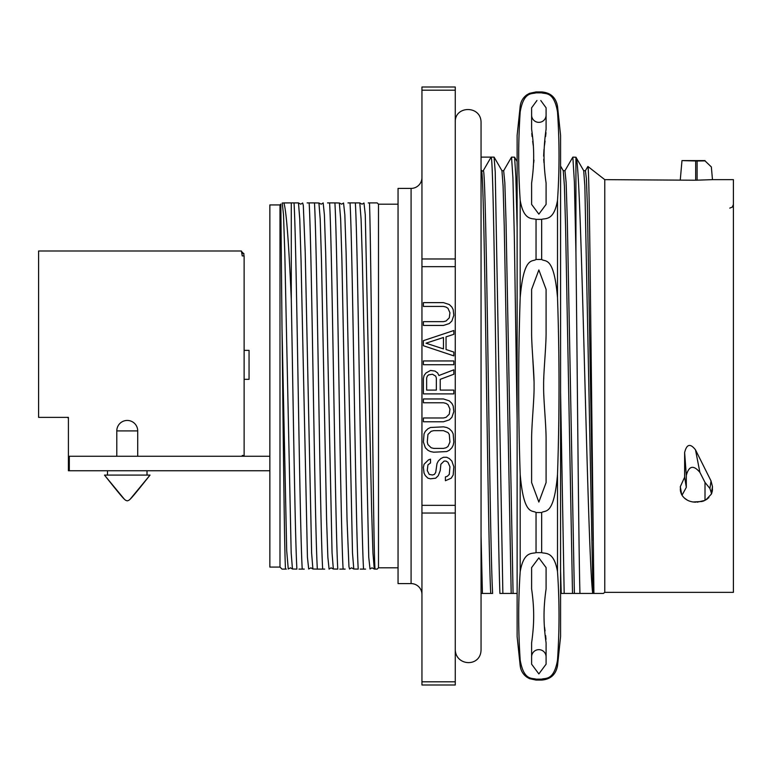 <?xml version="1.0" encoding="UTF-8"?>
<svg xmlns="http://www.w3.org/2000/svg" width="772" height="772" viewBox="0 0 772 772"><rect width="100%" height="100%" fill="white"/><g stroke="black" fill="none" stroke-linecap="round" stroke-linejoin="round"><path stroke-width="1.16" d="M455.268 681.811L455.268 684.996L421.946 684.996L421.946 87.004L455.268 87.004L455.268 681.811L421.946 681.811M430.515 462.978L430.515 459.176L428.576 459.803L424.05 464.242L423.403 467.407L424.05 473.111L425.343 475.648L427.929 478.186L430.515 478.814L435.697 478.186L438.284 475.648L440.223 470.582L440.88 464.242L444.112 461.077L446.052 461.077L447.992 462.341L449.941 466.78L449.285 474.384L447.345 476.285L445.405 476.913L445.405 480.724L451.234 478.186L453.174 475.012L453.82 466.78L451.881 461.077L449.285 458.539L446.698 457.275L443.466 457.275L440.88 458.539L438.284 461.077L436.991 463.605L435.697 472.483L434.404 474.384L432.465 475.012L429.222 474.384L427.283 470.582L427.929 464.879L430.515 462.978M423.403 442.057L425.343 447.76L427.929 450.298L430.515 451.562L433.758 452.199L446.698 451.562L449.285 450.298L451.881 447.76L453.174 445.232L453.82 442.057L453.174 433.825L451.881 431.287L449.285 428.75L446.698 427.485L443.466 426.848L430.515 427.485L427.929 428.75L425.343 431.287L424.05 433.825L423.403 442.057M427.283 442.057L427.929 434.453L431.162 431.287L433.758 430.651L443.466 430.651L447.992 432.552L449.285 434.453L449.941 442.057L447.992 446.496L446.052 447.76L443.466 448.397L433.758 448.397L431.162 447.76L427.929 444.595L427.283 442.057M443.466 398.96L423.403 398.96L423.403 402.772L443.466 402.772L446.052 403.399L447.992 404.673L449.941 409.102L449.285 414.178L446.052 417.343L443.466 417.98L423.403 417.98L423.403 421.782L443.466 421.782L449.285 419.881L451.881 417.343L453.82 411.64L453.174 405.937L451.881 403.399L449.285 400.861L443.466 398.96M440.223 390.092L440.223 379.322L453.82 374.246L453.82 369.807L438.93 375.51L437.637 372.982L435.051 371.081L430.515 370.444L425.99 372.982L424.05 375.51L423.403 378.685L423.403 393.894L453.82 393.894L453.82 390.092L440.223 390.092M436.344 378.048L436.344 390.092L426.636 390.092L426.636 378.048L427.283 376.147L428.576 374.883L432.465 374.246L435.697 376.147L436.344 378.048M453.82 360.939L423.403 360.939L423.403 364.741L453.82 364.741L453.82 360.939M423.403 340.655L423.403 345.731L453.82 355.873L453.82 352.071L446.052 349.533L446.052 336.853L453.82 334.324L453.82 330.522L423.403 340.655M425.99 343.193L443.466 337.489L443.466 348.896L425.99 343.193M443.466 302.634L423.403 302.634L423.403 306.436L443.466 306.436L446.052 307.073L447.992 308.337L449.941 312.776L449.285 317.842L446.052 321.007L443.466 321.644L423.403 321.644L423.403 325.446L443.466 325.446L449.285 323.545L451.881 321.007L453.82 315.304L453.174 309.601L451.881 307.073L449.285 304.535L443.466 302.634M421.946 594.45A10.866 10.866 0 0 0 411.09 583.593L411.09 188.407A10.866 10.866 0 0 0 421.946 177.55M411.09 188.407L398.053 188.407L398.053 583.593L411.09 583.593M368.263 202.901L369.479 202.901C371.332 249.626 373.194 553.688 375.057 569.099L377.19 569.099L378.492 567.796L378.492 204.204L398.053 204.204M378.492 567.796L398.053 567.796M377.19 202.901L369.479 202.901L377.19 202.901L378.492 204.204M327.56 202.901L329.586 202.901C332.317 248.285 335.048 523.715 337.779 569.099L333.33 569.003L332.057 552.906L325.668 252.627L324.394 214.78L323.169 202.901M345.132 569.099L339.805 569.099M347.998 202.901L350.025 202.901C352.756 248.285 355.487 523.715 358.218 569.099L353.779 569.003L352.495 552.926L346.107 252.618L344.833 214.77L343.55 202.997L341.61 204.175L339.362 202.997L340.645 219.084L341.919 260.579L347.024 519.382L348.944 566.58L349.581 569.003L351.501 567.825L353.769 569.003M365.571 569.099L360.244 569.099M375.057 569.099L375.636 569.099M374.275 569.099L372.934 552.926L371.66 511.431L365.272 214.761L363.988 202.997L362.078 204.175L359.742 202.901L350.025 202.901M343.106 569.099C340.375 523.715 337.644 248.285 334.913 202.901L329.586 202.901M334.913 202.901L339.362 202.997M283.884 202.901C286.364 210.804 288.834 242.997 291.285 299.468C293.157 399.558 295.029 537.63 296.902 569.099L292.453 569.003L291.179 552.916L284.791 252.618L283.507 214.77L282.234 202.997L291.285 202.901L283.884 202.901M304.255 569.099L298.928 569.099M307.121 202.901L309.147 202.901C311.878 248.285 314.609 523.715 317.34 569.099L312.892 569.003L311.618 552.916L305.229 252.618L303.309 205.42L302.672 202.997L300.733 204.175L298.426 202.901L291.285 202.901L291.285 299.468M285.505 569.099C284.347 550.253 283.17 427.698 282.002 327.859L280.834 204.078L279.985 204.927L279.985 567.073L282.012 569.099L286.354 569.099L282.012 569.099M312.892 569.003L310.952 567.825L308.703 569.003L307.43 557.22L301.041 260.579L299.758 219.084L298.484 202.997M292.453 569.003L290.513 567.825L288.265 569.003L286.702 550.822L282.002 327.859M302.228 569.099C299.497 523.715 296.766 248.285 294.035 202.901M374.217 569.003L371.959 567.825L370.02 569.003L368.746 557.23L362.358 260.579L361.084 219.084L359.8 202.997M329.084 569.099L327.868 557.23L326.585 519.382L321.48 260.579L320.197 219.084L318.923 202.997L321.2 204.175L323.111 202.997M363.544 569.099C360.813 523.715 358.083 248.285 355.352 202.901M324.694 569.099L322.667 569.099C319.936 523.715 317.205 248.285 314.474 202.901L318.923 202.997M322.667 569.099L317.34 569.099M314.474 202.901L309.147 202.901M279.985 567.073L269.853 567.073L269.853 204.927L279.985 204.927M269.853 456.262L69.306 456.262L69.306 470.746L68.409 470.746L68.409 417.372L38.6 417.372L38.6 250.987L241.404 250.987L242.244 255.918L244.126 255.918L244.126 350.363L249.057 350.363L249.057 379.332L244.126 379.332L244.126 455.49L242.244 455.49L242.244 456.262M243.865 456.262L243.865 455.49M243.865 255.918L243.865 253.457L242.244 253.457M137.715 430.911L116.794 430.911A10.461 10.461 0 0 1 127.255 420.441A10.461 10.461 0 0 1 137.715 430.911L137.715 456.262M116.794 430.911L116.794 456.262M66.961 417.372A1.448 1.448 0 0 1 68.409 418.829M269.853 470.746L69.306 470.746M149.884 475.272L130.198 499.156M124.311 499.156L104.712 475.388M593.214 540.699L587.367 205.072L586.392 178.641L585.408 170.699L587.897 166.472C588.785 166.067 589.663 223.243 590.551 304.1L593.909 593.436L603.376 593.436L604.765 592.356L733.4 592.356L733.4 179.644L712.469 179.644L711.359 166.945L705.01 160.875L711.359 166.945M604.765 592.356L604.765 179.644L695.668 180.223L712.469 179.644M705.01 160.875L697.116 161.01L697.116 180.223M712.151 491.841L712.469 486.659L711.031 480.937L695.504 449.873C690.313 443.147 686.684 444.045 684.629 452.575L684.648 477.164L680.306 486.659L680.624 491.87M692.841 501.983L702.173 501.491M703.186 501.163L704.103 500.796M695.504 449.873L699.886 472.339L705.01 482.432L709.912 488.483L711.359 493.009L711.359 494.109L705.849 499.928M706.805 499.33L707.374 498.915M708.349 498.123L708.908 497.583M711.359 494.109L711.909 492.729M680.875 492.729L682.023 495.219L686.318 487.344L684.648 477.164M681.406 494.07L682.023 495.219C684.928 499.658 689.483 501.983 695.668 502.196M682.573 496.058L683.075 496.705M684.301 497.998L687.505 500.246M688.634 500.787L689.193 501.009M587.897 166.472L604.765 179.644M603.376 593.436L560.578 593.436M492.526 593.436L481.053 593.436M517.124 593.436L499.899 593.436C498.432 551.015 496.965 437.985 495.499 336.467C494.032 234.138 492.565 155.249 491.098 157.121L481.053 157.121M581.731 593.436L592.693 593.436C587.067 546.827 581.48 157.893 575.931 157.256L572.853 157.121L574.397 182.288L575.931 252.27C577.263 364.461 578.604 543.951 579.946 593.436M517.124 227.576L515.85 176.585L514.577 157.189L511.537 157.121L512.926 177.927L514.326 236.541L517.124 419.698M513.071 593.436L506.007 220.956L504.83 182.655L503.653 170.699L511.537 157.121M502.861 593.436L495.228 171.77L494.061 157.121L491.098 157.121L483.301 170.622C484.855 168.46 486.408 252.946 487.962 356.76C489.525 459.996 491.079 567.42 492.632 593.436M481.419 170.622C482.973 168.46 484.526 252.946 486.08 356.76C487.643 459.996 489.197 567.42 490.751 593.436M481.053 169.917L482.355 171.162L483.301 170.622M482.423 593.436L481.053 535.864M560.578 570.884L561.215 593.436M564.178 593.436L560.578 392.437M574.387 593.436L567.323 220.956L566.146 182.655L564.969 170.699L572.853 157.121M575.931 252.27L575.931 157.256M557.509 665.792C555.859 674.583 550.581 679.341 541.664 680.064L541.664 679.157C545.225 677.787 553.939 681.097 557.509 660.108L557.509 665.792L560.578 636.611L560.578 135.389L557.509 106.208L557.509 111.892C553.939 90.903 545.225 94.213 541.664 92.843L536.038 92.843C532.477 94.213 523.773 90.903 520.193 111.892L520.193 106.208L517.124 135.389L517.124 636.611L520.193 665.792L520.193 660.108C523.773 681.097 532.477 677.787 536.038 679.157L536.038 680.064L529.467 678.646L526.832 677.14C522.991 674.313 520.782 670.53 520.193 665.792M520.193 660.147L520.193 660.108C518.195 630.627 518.195 601.156 520.193 571.676L520.193 474.423C518.195 415.471 518.195 356.529 520.193 297.577L520.193 200.324C523.773 221.323 532.477 218.003 536.038 219.373L541.664 219.373C545.225 218.003 553.939 221.313 557.509 200.324C559.517 170.844 559.517 141.373 557.509 111.892L557.509 111.815M520.193 474.423C523.773 516.42 532.477 509.781 536.038 512.521L541.664 512.521C545.225 509.79 553.939 516.41 557.509 474.423C559.517 415.471 559.517 356.529 557.509 297.577C553.929 255.58 545.235 262.219 541.664 259.479L536.038 259.479C532.477 262.219 523.773 255.571 520.193 297.577M557.509 660.108C559.517 630.627 559.517 601.156 557.509 571.676C553.929 550.677 545.235 553.997 541.664 552.627L536.038 552.627C532.477 553.997 523.773 550.677 520.193 571.676M520.193 200.324C518.195 170.844 518.195 141.373 520.193 111.892M540.767 100.505L546.093 107.819L546.093 129.117C543.334 148.475 543.334 163.751 546.093 183.099L546.093 204.397L538.856 214.143L531.609 204.397L531.609 183.099C534.378 163.722 534.369 148.465 531.609 129.117L531.609 107.819L536.945 100.505M546.093 482.577L538.856 502.061L531.609 482.577L531.609 439.982C531.493 425.324 534.388 398.14 534.06 385.99C534.378 373.841 531.493 346.696 531.609 332.018L531.609 289.423L538.856 269.939L546.093 289.423L546.093 332.018C546.209 346.686 543.324 373.831 543.642 385.99C543.314 398.111 546.209 425.324 546.093 439.982L546.093 482.577L546.093 439.982M541.664 679.157L536.038 679.157M531.609 664.181L531.609 642.883C534.369 623.544 534.378 608.278 531.609 588.901L531.609 567.603L538.856 557.857L546.093 567.603L546.093 588.901C543.334 608.259 543.334 623.525 546.093 642.883L546.093 664.181L538.856 673.927L531.609 664.181L538.856 673.927L546.093 664.181M531.609 567.603L531.609 588.901M545.978 639.39L545.64 635.588M545.061 630.927L544.549 627.192M536.029 92.843L536.038 91.936L529.467 93.354L526.832 94.859C522.991 97.687 520.782 101.47 520.193 106.208M531.783 133.421L532.082 136.538M532.69 141.392L533.24 145.435M533.934 160.074L533.722 162.651M533.394 165.565L533.278 166.501M531.609 183.089L531.609 204.397M543.999 162.767L543.729 159.35M543.642 156.108L543.999 149.411M544.463 145.493L545.061 141.073M545.64 136.412L545.978 132.63M543.971 398.786L543.826 395.361M543.739 379.129L543.787 377.604M531.734 339.323L532.082 347.004M532.661 356.085L534.012 381.001M531.609 332.018L531.609 289.423L531.609 332.018M531.609 656.885A7.247 7.247 0 0 1 538.856 649.648A7.247 7.247 0 0 1 546.093 656.885M531.609 115.115A7.247 7.247 0 0 0 538.856 122.352A7.247 7.247 0 0 0 546.093 115.115M531.609 482.577L531.609 439.982M546.093 332.018L546.093 289.423M546.093 204.397L546.093 183.099M697.116 161.01L681.975 160.595L680.306 179.644M709.912 488.483L711.031 480.937M705.01 482.432L705.01 500.381L697.116 502.196M699.886 472.339C693.449 464.773 688.923 465.786 686.318 475.378L686.318 487.344M712.469 489.178L712.295 491.175M711.359 493.009L712.469 486.659M680.479 491.175L680.306 489.178M681.715 494.688L680.306 486.659M686.318 475.378L684.629 452.575M107.501 470.746L107.501 475.089M147.008 470.746L147.008 475.089M150.038 475.089C129.262 501.211 129.792 500.082 127.255 500.854C124.717 500.082 125.247 501.211 104.471 475.089L150.038 475.089M243.296 253.457A4.921 4.921 0 0 0 241.404 251.604M243.952 255.918A4.921 4.921 0 0 0 243.865 255.001M421.946 513.033L455.268 513.033M421.946 90.189L455.268 90.189M421.946 258.967L455.268 258.967M421.946 266.658L455.268 266.658M421.946 505.342L455.268 505.342M244.126 379.332L244.126 350.363M503.653 170.699L501.945 170.699L503.093 186.11L504.251 226.505L511.189 593.436M560.578 166.057L563.261 170.699L564.419 186.11L565.577 226.505L572.506 593.436M575.902 157.189L583.7 170.699L584.858 186.11L592.954 593.436M557.509 200.324L557.509 297.577M557.509 474.423L557.509 571.676M541.664 92.843L541.664 91.936L536.038 91.936M541.664 219.373L541.664 259.479M541.664 512.521L541.664 552.627M536.038 259.479L536.038 219.373M536.038 552.627L536.038 512.521M695.668 161.01L695.668 180.223M329.142 569.003L331.082 567.825L333.33 569.003M494.138 157.189L501.945 170.699M455.268 122.14C454.592 105.6 480.802 105.079 481.053 122.14L481.053 649.86C480.715 667.433 455.856 666.265 455.268 649.86M514.577 157.189L517.124 161.589M564.969 170.699L563.261 170.699M585.417 170.699L583.7 170.699M557.509 106.208C555.859 97.417 550.581 92.659 541.664 91.936M541.664 680.064L536.038 680.064M681.975 160.595L705.01 160.595M729.781 208.112L732.319 207.07L733.4 204.493"/></g></svg>
